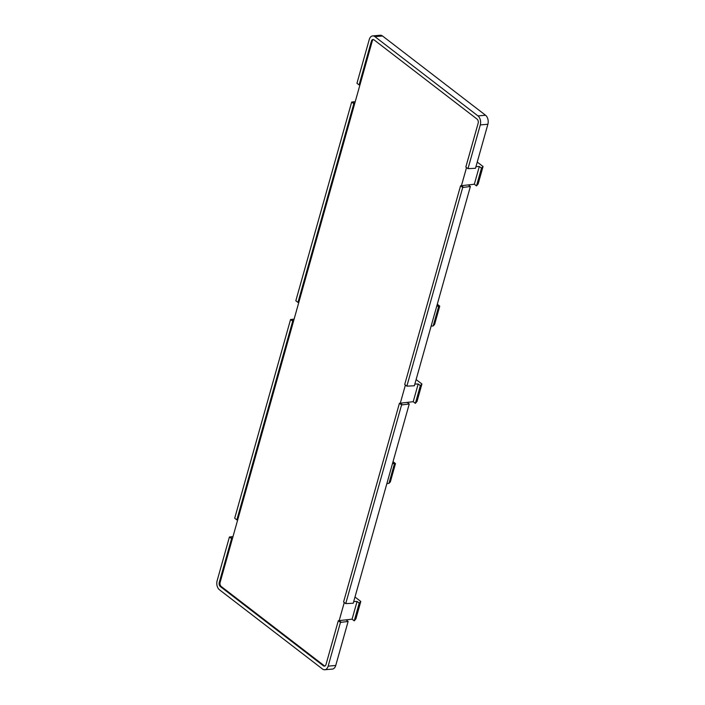 <?xml version="1.0" encoding="UTF-8"?>
<svg xmlns="http://www.w3.org/2000/svg" width="705" height="705" viewBox="0 0 705 705"><rect width="100%" height="100%" fill="white"/><g stroke="black" fill="none" stroke-linecap="round" stroke-linejoin="round"><path stroke-width="1.06" d="M405.401 385.027L400.299 403.181L407.19 402.388L409.252 403.974L392.491 463.582L395.461 463.67L390.332 481.92L388.949 483.366L386.878 483.577L353.24 603.233L345.732 603.621L343.582 601.973L399.435 403.251L400.299 403.181L402.449 404.829L401.586 404.908L345.732 603.621M466.534 167.552L461.431 185.706L468.323 184.913L470.376 186.499L436.748 306.146L439.717 306.243L434.588 324.485L433.196 325.93L431.125 326.142L414.373 385.758L406.856 386.146L404.705 384.498L460.568 185.776L461.431 185.706L463.573 187.354L462.718 187.433L406.856 386.146M481.489 168.151L479.321 166.486L474.333 184.225L476.501 185.891L478.14 183.961L483.048 166.512L481.489 168.151L476.501 185.891M477.241 162.079L483.048 166.512M487.878 124.256A6.706 4.3 85 0 0 485.56 115.241L382.507 35.981A6.706 4.3 85 0 0 380.251 35.25L372.654 35.911A6.706 4.3 85 0 0 369.253 39.524L356.959 83.287L359.101 84.935L371.403 41.181A3.093 1.983 85 0 1 372.971 39.515A3.093 1.983 85 0 1 374.011 39.85L477.074 119.11A3.093 1.983 85 0 1 478.14 123.26L465.838 167.023L467.988 168.671L475.496 168.284L487.878 124.256L480.29 124.917L467.988 168.671M372.654 35.911A6.706 4.3 85 0 1 374.91 36.651L477.972 115.902A6.706 4.3 85 0 1 480.29 124.917M297.977 302.41L353.831 103.697L351.68 102.04L295.827 300.753L297.977 302.41L298.832 302.33L237.708 519.805L232.43 538.567L230.288 536.919L229.425 536.99L231.575 538.646L232.43 538.567L220.136 582.321A3.093 1.983 -95 0 0 221.203 586.481L324.256 665.74A3.093 1.983 -95 0 0 324.864 666.04M324.256 665.74L323.401 665.811A3.093 1.983 85 0 0 324.441 666.154A3.093 1.983 85 0 0 326.01 664.489L338.303 620.726L340.453 622.383L328.151 666.137A6.706 4.3 85 0 1 324.749 669.75A6.706 4.3 85 0 1 322.493 669.019L219.44 589.759A6.706 4.3 85 0 1 217.122 580.744L229.425 536.99M323.401 665.811L220.339 586.56A3.093 1.983 85 0 1 219.273 582.4L231.575 538.646M340.453 622.383L341.317 622.303L339.167 620.656L344.269 602.502M338.303 620.726L352.077 619.175L354.245 620.841L355.884 618.911L360.793 601.462L359.224 603.101L357.065 601.436L352.077 619.175M359.224 603.101L354.245 620.841M354.985 597.029L360.793 601.462M401.586 404.908L399.435 403.251M420.356 385.626L418.188 383.961L413.209 401.7L415.368 403.366L417.016 401.436L421.916 383.987L420.356 385.626L415.368 403.366M416.109 379.554L421.916 383.987M462.718 187.433L460.568 185.776M359.101 84.935L359.964 84.856L298.832 302.33M373.412 39.55A3.093 1.983 -95 0 0 372.266 41.102L359.964 84.856M479.321 166.486L475.972 166.609M468.323 184.913L474.333 184.225M418.188 383.961L414.84 384.084M407.19 402.388L413.209 401.7M357.065 601.436L353.716 601.559M353.831 103.697L354.694 103.617L352.544 101.969L351.68 102.04M292.698 321.172L290.557 319.515L234.694 518.228L236.845 519.885L292.698 321.172L293.562 321.092L291.412 319.444L294.126 319.101M236.845 519.885L237.708 519.805M470.376 186.499L463.573 187.354M352.544 101.969L355.25 101.626M230.288 536.919L232.994 536.576M346.067 619.862L348.12 621.449L335.747 665.476A6.706 4.3 85 0 1 332.346 669.089L324.749 669.75M348.12 621.449L341.317 622.303M409.252 403.974L402.449 404.829M291.412 319.444L290.557 319.515M388.949 483.366L394.553 463.405L392.896 462.136M433.196 325.93L438.81 305.979L437.153 304.71M386.878 483.577L392.491 463.582M436.748 306.146L431.125 326.142M372.266 41.102L371.403 41.181M221.203 586.481L220.339 586.56M220.136 582.321L219.273 582.4M485.56 115.241L477.972 115.902M382.507 35.981L374.91 36.651M328.151 666.137L335.747 665.476M393.029 461.678L395.399 463.502M437.285 304.243L439.656 306.067"/></g></svg>
